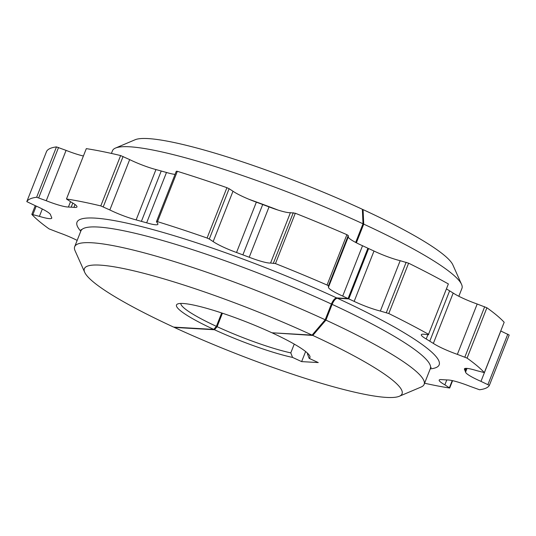 <?xml version="1.0" encoding="UTF-8"?>
<svg xmlns="http://www.w3.org/2000/svg" width="536" height="536" viewBox="0 0 536 536"><rect width="100%" height="100%" fill="white"/><g stroke="black" fill="none" stroke-linecap="round" stroke-linejoin="round"><path stroke-width="0.8" d="M431.145 367.495L430.334 368.627A187.794 25.808 -158.5 0 0 333.07 304.81A187.794 25.808 -158.5 0 0 332.119 304.368L325.928 320.106L312.796 335.435A170.723 23.463 21.5 0 1 399.327 396.258A170.723 23.463 21.5 0 1 174.327 327.422L214.487 329.747L217.114 326.685L222.42 313.205M362.376 209.563L363.066 209.603L363.73 224.128L356.373 242.795M354.162 301.379A23.899 3.283 -158.5 0 0 380.346 311.048L388.781 313.533A248.918 34.21 21.5 0 1 428.539 334.29L448.371 283.939A248.918 34.21 -158.5 0 0 408.613 263.189L400.178 260.697A23.899 3.283 21.5 0 1 373.994 251.029L354.162 301.379A222.795 30.619 21.5 0 1 348.789 298.9L368.621 248.55L367.79 248.503M348.789 298.9L337.365 298.237C335.536 298.512 333.787 300.555 332.119 304.368M272.63 332.823L312.796 335.435M428.673 334.732L424.994 334.357A23.899 3.283 -158.5 0 0 421.309 334.699A23.899 3.283 -158.5 0 0 426.207 338.98A222.795 30.619 -158.5 0 0 429.778 341.198A222.795 30.619 -158.5 0 0 433.356 343.409A23.899 3.283 -158.5 0 0 457.355 354.363L467.077 358.115A248.918 34.21 21.5 0 1 484.336 372.614L476.752 370.657A23.899 3.283 -158.5 0 0 464.424 368.868A23.899 3.283 -158.5 0 0 464.658 369.693A222.795 30.619 -158.5 0 0 465.121 370.878A222.795 30.619 -158.5 0 0 465.59 372.064A23.899 3.283 -158.5 0 0 480.973 381.371L489.368 385.377A248.918 34.21 21.5 0 1 479.526 389.752L469.918 386.282A23.899 3.283 -158.5 0 0 447.761 379.99A222.795 30.619 21.5 0 0 444.987 379.83A222.795 30.619 21.5 0 0 442.22 379.669A23.899 3.283 -158.5 0 0 439.178 380.098A23.899 3.283 -158.5 0 0 444.867 384.835L449.691 388.031A248.918 34.21 21.5 0 1 424.586 383.227M325.928 320.106A187.794 25.808 21.5 0 1 424.137 384.359A187.794 25.808 21.5 0 1 421.135 387.026L399.327 396.258M272.643 333.111A71.703 9.856 21.5 0 1 309.781 356.018A71.703 9.856 21.5 0 1 309.165 358.37L318.257 362.57L301.641 361.612L292.549 357.412A71.703 9.856 21.5 0 1 214.487 329.747M309.165 358.37L307.409 353.84A68.293 9.387 -158.5 0 0 307.811 353.459M307.624 353.284L307.409 353.84M458.836 296.267L461.945 288.381A187.794 25.808 -158.5 0 0 461.563 284.388L452.88 264.925A172.431 23.698 -158.5 0 0 363.066 209.603M305.614 351.536L301.641 361.612M294.244 344.105L290.793 352.882L292.549 357.412M217.114 326.685A68.293 9.387 -158.5 0 0 290.793 352.882M461.563 284.388A187.794 25.808 -158.5 0 0 363.73 224.128M489.368 385.377L509.2 335.034L500.805 331.02A23.899 3.283 21.5 0 1 500.738 330.993M484.343 372.62L504.175 322.27A248.918 34.21 -158.5 0 0 486.916 307.778L477.187 304.013A23.899 3.283 21.5 0 1 453.188 293.058A222.795 30.619 21.5 0 1 449.617 290.847A222.795 30.619 21.5 0 1 446.676 289.031M368.621 248.55A222.795 30.619 -158.5 0 0 373.994 251.029M449.691 388.031L452.592 380.661M452.217 380.58L449.47 387.555M446.796 379.923L444.867 384.835M507.78 334.163L487.948 384.513M500.805 331.02L480.973 381.371M467.03 368.4L465.59 372.064M466.119 368.353L465.121 370.878M465.154 368.426L464.658 369.693M467.077 358.115L486.909 307.765M484.678 306.739L464.846 357.09M477.187 304.013L457.355 354.363M453.188 293.058L433.356 343.409M449.617 290.847L429.778 341.198M427.909 334.652L426.207 338.98M448.371 283.939L428.539 334.29M388.781 313.533L408.613 263.189M406.154 262.278L386.322 312.622M400.178 260.697L380.346 311.048M213.777 329.419L173.624 327.101A170.723 23.463 21.5 0 1 84.708 272.328A170.723 23.463 21.5 0 1 152.854 275.725A170.723 23.463 21.5 0 1 312.093 335.107L271.926 332.782A71.703 9.856 21.5 0 0 177.644 303.966A71.703 9.856 21.5 0 0 213.777 329.419L216.397 326.35L221.676 312.957M312.093 335.107L325.198 319.771L331.402 304.039A187.794 25.808 -158.5 0 0 80.876 230.969L81.057 229.582M348.326 236.811A23.899 3.283 21.5 0 0 362.537 245.736A222.795 30.619 -158.5 0 0 367.904 248.222L348.072 298.565L336.648 297.909C334.819 298.184 333.07 300.227 331.402 304.039M363.006 223.793A187.794 25.808 -158.5 0 0 129.672 146.79A187.794 25.808 -158.5 0 0 115.488 148.063L135.112 139.749A172.431 23.698 -158.5 0 1 362.363 209.281L363.006 223.793L355.676 242.426M115.488 148.063A187.794 25.808 -158.5 0 0 112.48 150.73L111.414 153.437M328.514 287.108L348.346 236.765L348.239 235.525L346.893 234.681A248.918 34.21 -158.5 0 0 295.296 213.241L290.405 212.685A23.899 3.283 21.5 0 1 269.052 206.896A222.795 30.619 21.5 0 1 262.707 204.524A222.795 30.619 21.5 0 1 256.362 202.152A23.899 3.283 21.5 0 1 232.993 191.231L229.12 188.712L209.288 239.056L213.16 241.575A23.899 3.283 -158.5 0 0 236.53 252.496A222.795 30.619 -158.5 0 0 242.875 254.868A222.795 30.619 -158.5 0 0 249.22 257.24A23.899 3.283 -158.5 0 0 270.573 263.035L275.464 263.591A248.918 34.21 21.5 0 1 327.054 285.025L328.407 285.876L328.514 287.108A23.899 3.283 -158.5 0 0 328.501 287.135A23.899 3.283 -158.5 0 0 342.705 296.086A222.795 30.619 21.5 0 0 348.072 298.565M75.053 204.538L73.948 207.345A23.899 3.283 -158.5 0 0 76.983 206.916A23.899 3.283 -158.5 0 0 71.301 202.179L66.477 198.983A248.918 34.21 21.5 0 1 100.795 205.911L109.84 209.958A23.899 3.283 -158.5 0 0 136.131 219.901A222.795 30.619 -158.5 0 0 141.397 221.361A222.795 30.619 -158.5 0 0 146.656 222.822A23.899 3.283 -158.5 0 0 157.912 224.283A23.899 3.283 -158.5 0 0 157.457 223.184L156.458 221.616L176.29 171.265L177.342 171.312A248.918 34.21 -158.5 0 1 226.916 187.687L229.12 188.712M175.058 174.394A23.899 3.283 21.5 0 1 166.488 172.471A222.795 30.619 21.5 0 1 161.229 171.011A222.795 30.619 21.5 0 1 155.963 169.55A23.899 3.283 21.5 0 1 129.679 159.607L120.627 155.561A248.918 34.21 -158.5 0 0 86.309 148.633L66.477 198.983M83.408 156.003A23.899 3.283 21.5 0 1 66.082 150.381L56.474 146.904A248.918 34.21 -158.5 0 0 46.632 151.286L26.8 201.63A248.918 34.21 21.5 0 1 36.642 197.255L46.25 200.725A23.899 3.283 -158.5 0 0 68.407 207.023A222.795 30.619 21.5 0 0 71.181 207.177A222.795 30.619 21.5 0 0 73.948 207.338M362.537 245.736L342.705 296.086M77.164 240.389A23.899 3.283 -158.5 0 0 58.813 232.651L49.091 228.892A248.918 34.21 21.5 0 1 31.832 214.4L39.409 216.356A23.899 3.283 -158.5 0 0 51.744 218.139A23.899 3.283 -158.5 0 0 51.51 217.315A222.795 30.619 -158.5 0 0 51.047 216.135A222.795 30.619 -158.5 0 0 50.578 214.949A23.899 3.283 -158.5 0 0 35.195 205.643L26.8 201.63M156.458 221.616L157.504 221.663A248.918 34.21 21.5 0 1 207.064 238.024M226.916 187.687L207.084 238.038L209.288 239.056M35.262 205.67L31.825 214.393M36.22 206.092L32.924 214.467M39.409 216.356L42.311 208.993M56.474 146.904L36.642 197.255M58.538 147.487L38.706 197.838M46.25 200.725L66.082 150.381M70.504 201.704L68.414 207.023M72.809 203.057L71.188 207.184M120.627 155.561L100.795 205.911M123.092 156.492L103.26 206.836M109.84 209.958L129.679 159.607M155.963 169.55L136.131 219.901M161.229 171.011L141.397 221.361M166.488 172.471L146.656 222.822M157.504 221.663L177.336 171.312M213.16 241.575L232.993 191.231M256.362 202.152L236.53 252.496M262.707 204.524L242.875 254.868M269.052 206.896L249.22 257.24M290.405 212.685L270.573 263.035M293.279 212.692L273.447 263.035M275.464 263.591L295.296 213.241M346.893 234.681L327.054 285.025M348.239 235.525L328.407 285.876M84.708 272.328L75.053 250.701A187.794 25.808 21.5 0 1 74.678 246.707A187.794 25.808 21.5 0 1 91.864 242.768A187.794 25.808 21.5 0 1 325.198 319.771M180.826 303.443A68.293 9.387 -158.5 0 0 216.397 326.35M430.24 368.868A194.628 26.753 -158.5 0 0 337.365 298.237M249.166 199.365A187.794 25.808 21.5 0 1 278.03 210.065M336.648 297.909A194.628 26.753 -158.5 0 0 145.872 227.713A194.628 26.753 -158.5 0 0 80.782 231.21M424.137 384.359L430.334 368.627M74.678 246.707L80.876 230.969"/></g></svg>
